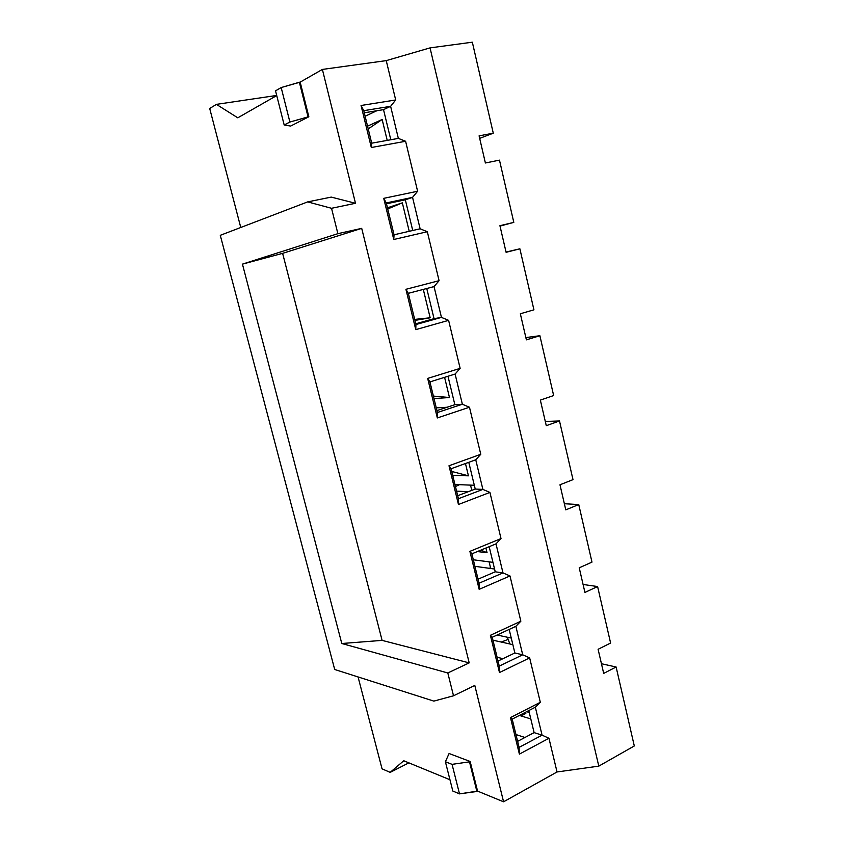 <?xml version="1.0" encoding="UTF-8"?>
<svg xmlns="http://www.w3.org/2000/svg" width="844" height="844" viewBox="0 0 844 844"><rect width="100%" height="100%" fill="white"/><g stroke="black" fill="none" stroke-linecap="round" stroke-linejoin="round"><path stroke-width="1.27" d="M597.605 586.548L610.602 643.033L597.605 586.548L584.924 592.425L579.227 567.822L591.982 562.115L578.741 504.554L591.982 562.115L579.227 567.822L584.924 592.425L597.605 586.548L583.088 584.481L597.605 586.548M564.372 503.731L578.741 504.554L565.786 509.86L559.973 484.783L573.002 479.645L559.498 420.956L573.002 479.645L559.973 484.783L565.786 509.86L578.741 504.554L564.372 503.731M545.298 421.441L559.498 420.956L546.279 425.682L540.35 400.109L553.653 395.562L539.886 335.722L553.653 395.562L540.35 400.109L546.279 425.682L559.498 420.956L545.298 421.441M525.854 337.568L539.886 335.722L526.382 339.847L520.337 313.768L533.925 309.822L519.883 248.801L533.925 309.822L520.337 313.768L526.382 339.847L539.886 335.722L525.854 337.568M506.031 252.05L519.883 248.801L506.094 252.303L499.922 225.696L513.806 222.383L500.007 226.076L513.806 222.383L499.479 160.138L513.806 222.383L499.922 225.696L506.094 252.303L519.883 248.801L506.031 252.05M472.334 42.2L493.276 133.194L479.677 138.363L493.276 133.194L472.334 42.2L430.05 47.886L472.334 42.2M361.707 228.365L282.624 253.348L382.1 640.385L469.201 662.878L361.707 228.365L469.201 662.878L447.816 672.974L453.523 695.783L474.792 685.444L503.573 801.8L474.792 685.444L453.523 695.783L447.816 672.974L341.788 643.508L242.439 264.13L282.624 253.348L361.707 228.365L337.885 233.672L361.707 228.365M358.067 676.951L382.047 768.842L390.181 772.376L403.748 760.75L449.957 779.75L403.748 760.75L390.181 772.376L382.047 768.842L358.067 676.951M449.082 753.502L470.15 761.488L477.567 791.102L503.573 801.8L477.567 791.102L459.505 793.877L452.817 791.039L459.505 793.877L452.057 764.358L469.486 761.837L476.902 791.472L477.567 791.102L470.15 761.488L469.486 761.837L470.15 761.488L449.082 753.502L445.4 761.752L452.057 764.358L445.4 761.752L452.817 791.039L445.4 761.752L449.082 753.502M601.456 663.732L616.12 667.003L634.298 745.959L598.797 766.13L557.04 771.965L503.573 801.8L557.04 771.965L548.948 738.268L519.387 754.125L510.472 717.6L540.318 702.292L529.652 657.887L499.479 672.531L490.385 635.3L520.853 621.216L509.987 575.956L479.17 589.344L469.897 551.375L501.009 538.567L489.921 492.421L458.45 504.49L448.997 465.761L480.774 454.294L469.475 407.241L437.329 417.938L427.676 378.418L460.138 368.353L448.607 320.351L415.765 329.635L405.922 289.302L439.08 280.683L427.328 231.72L393.768 239.506L383.725 198.34L417.611 191.25L405.605 141.275L371.318 147.51L361.053 105.489L395.688 99.972L386.246 60.62L430.05 47.886L598.797 766.13L634.298 745.959L616.12 667.003L603.692 673.406L598.101 649.279L610.602 643.033L598.101 649.279L603.692 673.406L616.12 667.003L601.456 663.732M525.527 712.262L525.823 713.475L521.022 715.944L525.823 713.475L525.527 712.262M470.519 485.121L471.796 490.364L470.519 485.121M489.098 561.851L490.733 568.508L489.098 561.851M507.36 637.231L509.85 643.972L507.36 637.231M209.702 108.496L240.762 227.479L209.702 108.496L216.412 104.361L209.702 108.496M331.249 197.095L355.493 203.277L322.387 69.43L300.179 82.132L308.841 116.767L290.652 126.062L308.841 116.767L289.893 122.042L284.185 124.996L290.652 126.062L284.185 124.996L289.893 122.042L281.179 87.554L300.179 82.132L322.387 69.43L386.246 60.62L322.387 69.43L355.493 203.277L331.534 208.289L337.885 233.672L242.439 264.13L337.885 233.672L331.534 208.289L355.493 203.277L331.249 197.095L307.67 201.895L331.249 197.095M276.726 95.551L237.786 117.822L216.412 104.361L276.705 95.446L216.412 104.361L237.786 117.822L276.726 95.551M275.534 90.835L281.179 87.554L275.534 90.835L284.185 124.996L275.534 90.835M517.615 741.349L534.115 732.624L528.787 710.585L534.115 732.624L517.615 741.349M515.958 734.544L524.926 737.487L515.958 734.544M526.635 711.692L529.241 712.463L526.635 711.692M498.023 661.031L514.861 652.982L509.175 629.424L514.861 652.982L498.023 661.031M497.105 657.254L502.95 658.679L497.105 657.254M497.127 635.015L511.264 638.075L497.127 635.015M478.052 579.174L495.238 571.81L489.172 546.69L495.238 571.81L478.052 579.174M477.894 578.53L479.118 578.71L477.894 578.53M485.922 548.03L487.062 552.736L477.356 551.565L487.062 552.736L480.837 550.13L487.062 552.736L485.922 548.03M473.326 559.783L492.959 562.357L473.326 559.783M457.691 495.702L475.235 489.056L468.779 462.322L475.235 489.056L457.691 495.702M465.455 463.525L468.441 475.826L452.732 475.372L468.441 475.826L451.783 471.458L468.441 475.826L465.455 463.525M454.958 484.498L474.328 485.279L454.958 484.498M436.928 410.585L454.853 404.698L447.974 376.276L454.853 404.698L436.928 410.585M444.588 377.331L449.472 397.524L434.006 398.59L449.472 397.524L433.394 396.089L449.472 397.524L444.588 377.331M436.264 407.874L447.046 407.262L436.264 407.874M415.754 323.779L434.048 318.663L426.758 288.5L434.048 318.663L415.754 323.779M423.298 289.408L430.166 317.787L414.931 320.425L430.166 317.787L414.689 319.401L430.166 317.787L423.298 289.408M405.32 199.796L386.489 203.794L405.32 199.796L412.547 197.369L420.122 228.798L427.328 231.72L439.08 280.683L434.038 286.591L441.454 317.397L448.607 320.351L460.138 368.353L455.106 374.05L462.375 404.255L469.475 407.241L480.774 454.294L475.752 459.79L482.884 489.404L489.921 492.421L501.009 538.567L495.998 543.863L502.992 572.907L509.987 575.956L520.853 621.216L515.863 626.322L522.721 654.807L529.652 657.887L540.318 702.292L535.339 707.209L542.07 735.156L548.948 738.268L557.04 771.965L598.797 766.13L430.05 47.886L386.246 60.62L395.688 99.972L390.624 106.323L398.347 138.395L405.605 141.275L417.611 191.25L412.547 197.369L386.278 202.94L394.042 234.79L420.122 228.798L412.547 197.369L405.32 199.796L412.737 230.496L405.32 199.796M387.459 207.803L402.335 202.845L409.224 231.298L402.335 202.845L387.459 207.803M383.524 109.646L364.281 112.79L383.524 109.646L390.624 106.323L363.764 110.669L371.698 143.185L398.347 138.395L390.624 106.323L383.524 109.646L390.804 139.745L383.524 109.646M376.835 110.733L365.135 116.261L376.835 110.733M367.541 126.157L382.153 119.489L387.217 140.399L382.153 119.489L367.541 126.157M499.479 160.138L485.384 162.987L479.097 135.842L493.276 133.194L479.097 135.842L485.384 162.987L499.479 160.138M408.865 762.86L390.181 772.376L408.865 762.86M334.699 669.492L220.284 235.318L307.67 201.895L331.534 208.289L307.67 201.895L220.284 235.318L334.699 669.492L433.848 701.111L453.523 695.783L433.848 701.111L334.699 669.492M368.216 128.91L382.153 119.489L368.216 128.91M363.764 110.669L361.053 105.489L371.318 147.51L371.698 143.185L363.764 110.669L390.624 106.323L395.688 99.972L361.053 105.489L363.764 110.669M371.698 143.185L371.318 147.51L405.605 141.275L398.347 138.395L371.698 143.185M370.031 111.851L375.506 111.366L370.031 111.851M387.744 208.943L402.335 202.845L387.744 208.943M386.278 202.94L383.725 198.34L393.768 239.506L394.042 234.79L386.278 202.94L412.547 197.369L417.611 191.25L383.725 198.34L386.278 202.94M394.042 234.79L393.768 239.506L427.328 231.72L420.122 228.798L394.042 234.79M434.038 286.591L408.327 293.332L415.934 324.539L441.454 317.397L434.048 318.663L441.454 317.397L434.038 286.591L439.08 280.683L405.922 289.302L415.765 329.635L415.934 324.539L408.327 293.332L405.922 289.302L408.327 293.332L434.038 286.591M415.934 324.539L415.765 329.635L448.607 320.351L441.454 317.397L415.934 324.539M455.106 374.05L429.934 381.91L437.392 412.494L462.375 404.255L454.853 404.698L462.375 404.255L455.106 374.05L460.138 368.353L427.676 378.418L437.329 417.938L437.392 412.494L429.934 381.91L427.676 378.418L429.934 381.91L455.106 374.05M437.392 412.494L437.329 417.938L469.475 407.241L462.375 404.255L437.392 412.494M468.262 491.704L456.583 491.134L468.262 491.704M475.752 459.79L451.107 468.726L458.429 498.709L482.884 489.404L475.235 489.056L482.884 489.404L475.752 459.79L480.774 454.294L448.997 465.761L458.45 504.49L458.429 498.709L451.107 468.726L448.997 465.761L451.107 468.726L475.752 459.79M458.429 498.709L458.45 504.49L489.921 492.421L482.884 489.404L458.429 498.709M459.526 484.678L455.454 486.534L459.526 484.678M494.573 569.035L474.919 566.313L494.573 569.035M495.998 543.863L471.87 553.833L479.044 583.225L502.992 572.907L495.238 571.81L502.992 572.907L495.998 543.863L501.009 538.567L469.897 551.375L479.17 589.344L479.044 583.225L471.87 553.833L469.897 551.375L471.87 553.833L495.998 543.863M479.044 583.225L479.17 589.344L509.987 575.956L502.992 572.907L479.044 583.225M489.172 568.286L490.543 567.812L489.172 568.286M474.012 559.878L473.421 560.173L474.012 559.878M512.846 644.637L492.938 640.185L512.846 644.637M515.863 626.322L492.231 637.283L499.258 666.106L522.721 654.807L514.861 652.982L522.721 654.807L515.863 626.322L520.853 621.216L490.385 635.3L499.479 672.531L499.258 666.106L492.231 637.283L490.385 635.3L492.231 637.283L515.863 626.322M499.258 666.106L499.479 672.531L529.652 657.887L522.721 654.807L499.258 666.106M501.283 642.052L507.898 639.488L501.283 642.052M530.802 718.909L519.355 715.438L530.802 718.909M535.339 707.209L512.192 719.12L519.092 747.394L542.07 735.156L534.115 732.624L542.07 735.156L535.339 707.209L540.318 702.292L510.472 717.6L519.387 754.125L519.092 747.394L512.192 719.12L510.472 717.6L512.192 719.12L535.339 707.209M519.092 747.394L519.387 754.125L548.948 738.268L542.07 735.156L519.092 747.394M300.179 82.132L299.377 82.248L308.049 116.894L308.841 116.767L300.179 82.132M289.893 122.042L308.049 116.894L299.377 82.248L281.179 87.554L289.893 122.042M459.505 793.877L476.902 791.472L469.486 761.837L452.057 764.358L459.505 793.877M469.201 662.878L382.1 640.385L341.788 643.508L447.816 672.974L469.201 662.878M282.624 253.348L242.439 264.13L341.788 643.508L382.1 640.385L282.624 253.348"/></g></svg>

